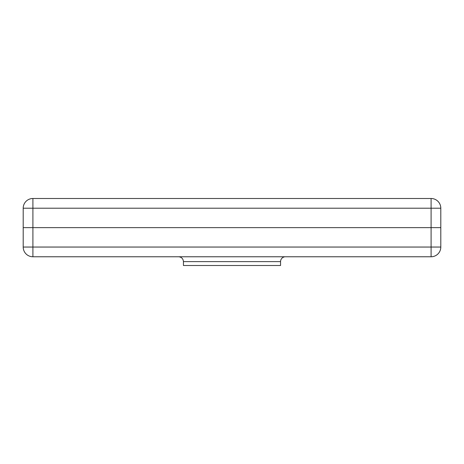 <?xml version="1.0" encoding="UTF-8"?>
<svg xmlns="http://www.w3.org/2000/svg" width="464" height="464" viewBox="0 0 464 464"><rect width="100%" height="100%" fill="white"/><g stroke="black" fill="none" stroke-linecap="round" stroke-linejoin="round"><path stroke-width="0.7" d="M178.588 256.766C181.534 257.05 183.152 258.674 183.442 261.621L280.558 261.621A4.855 4.855 0 0 1 285.412 256.766M32.909 256.766L431.091 256.766A9.709 9.709 0 0 0 440.8 247.051A9.709 9.709 0 0 1 431.091 256.766L431.091 247.051L23.2 247.051A9.709 9.709 0 0 0 32.909 256.766L32.909 198.493A9.709 9.709 0 0 0 23.2 208.208L440.8 208.208A9.709 9.709 0 0 0 431.091 198.493L431.091 247.051L440.8 247.051L440.8 208.208M280.558 261.621L280.558 265.507L183.442 265.507L183.442 261.621M23.2 208.208L23.2 247.051M431.091 198.493L32.909 198.493M23.2 227.633L440.8 227.633"/></g></svg>
